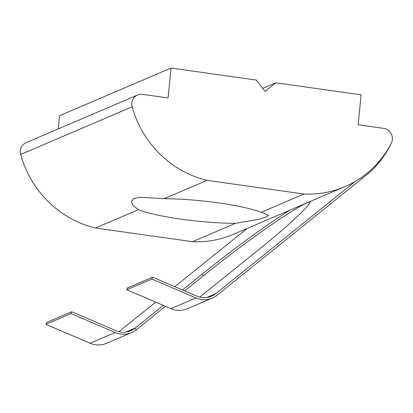 <?xml version="1.0" encoding="UTF-8"?>
<svg xmlns="http://www.w3.org/2000/svg" width="413" height="413" viewBox="0 0 413 413"><rect width="100%" height="100%" fill="white"/><g stroke="black" fill="none" stroke-linecap="round" stroke-linejoin="round"><path stroke-width="0.62" d="M164.126 198.689A68.945 10.31 5.7 0 1 218.72 202.912A68.945 10.31 5.7 0 1 261.099 212.359L268.641 215.168L266.271 216.877L259.607 219.164L235.405 223.345A68.945 10.31 5.7 0 1 180.806 219.122A68.945 10.31 5.7 0 1 138.427 209.675L133.017 205.468L131.427 201.472L133.926 198.493L140.482 197.259L164.126 198.689L207.032 180.342A101.391 96.75 -113.2 0 1 132.165 106.797L20.65 154.477A10.139 9.675 -113.2 0 1 26.034 142.702L137.544 95.021A10.139 9.675 66.8 0 0 132.165 106.797M235.405 223.345L192.494 241.693A101.391 96.75 -113.2 0 0 233.371 234.331L344.886 186.645A101.391 96.75 -113.2 0 0 391.276 143.321A10.139 9.675 66.8 0 0 392.35 139.697A10.139 9.675 66.8 0 0 383.646 128.355L358.123 124.757L361.112 94.83L275.776 82.801L265.079 91.407L256.38 80.065L171.039 68.037L168.055 97.964L142.531 94.365A10.139 9.675 66.8 0 0 137.544 95.021M192.494 241.693L95.522 228.022L138.427 209.675M261.099 212.359L304.009 194.012L207.032 180.342M344.886 186.645A101.391 96.75 -113.2 0 1 304.009 194.012M95.522 228.022A101.391 96.75 -113.2 0 1 20.65 154.477M58.207 128.944L59.529 115.723L171.039 68.037M262.751 88.372L275.776 82.801M390.13 145.464L390.218 145.51A103.42 98.686 -113.2 0 1 369.697 172.376L217.186 295.156A22.307 21.285 66.8 0 1 212.421 298.021A22.307 21.285 66.8 0 1 196.01 297.933L151.876 279.023L152.567 277.169L127.478 287.897L126.781 289.756L170.92 308.661A22.307 21.285 -113.2 0 0 187.326 308.748L212.421 298.021M355.206 181.446L215.953 293.555L206.743 297.489M152.567 277.169L196.707 296.075A20.278 19.349 66.8 0 0 211.621 296.157A20.278 19.349 66.8 0 0 215.953 293.555M71.723 311.738L71.026 313.596L115.165 332.501A22.307 21.285 66.8 0 0 131.571 332.594L106.482 343.322A22.307 21.285 -113.2 0 1 90.07 343.234L45.936 324.324L46.628 322.47L71.723 311.738L115.857 330.648A20.278 19.349 66.8 0 0 130.771 330.73A20.278 19.349 66.8 0 0 135.108 328.123L163.326 305.408M118.934 331.675L155.644 302.12M174.802 286.694L247.18 228.425M182.484 289.983L201.988 274.278A101.391 7.847 142.5 0 1 289.874 210.171M310.431 201.379A101.391 7.847 142.5 0 1 257.743 250.438L199.784 297.102M184.585 290.886L203.217 275.884A101.391 7.847 142.5 0 1 310.256 201.962M131.571 332.594A22.307 21.285 66.8 0 0 136.336 329.729L165.427 306.307M71.026 313.596L45.936 324.324M151.876 279.023L126.781 289.756M136.336 329.729L135.108 328.123L125.898 332.062M203.217 275.884L201.988 274.278M115.165 332.501L90.07 343.234M196.01 297.933L170.92 308.661"/></g></svg>
